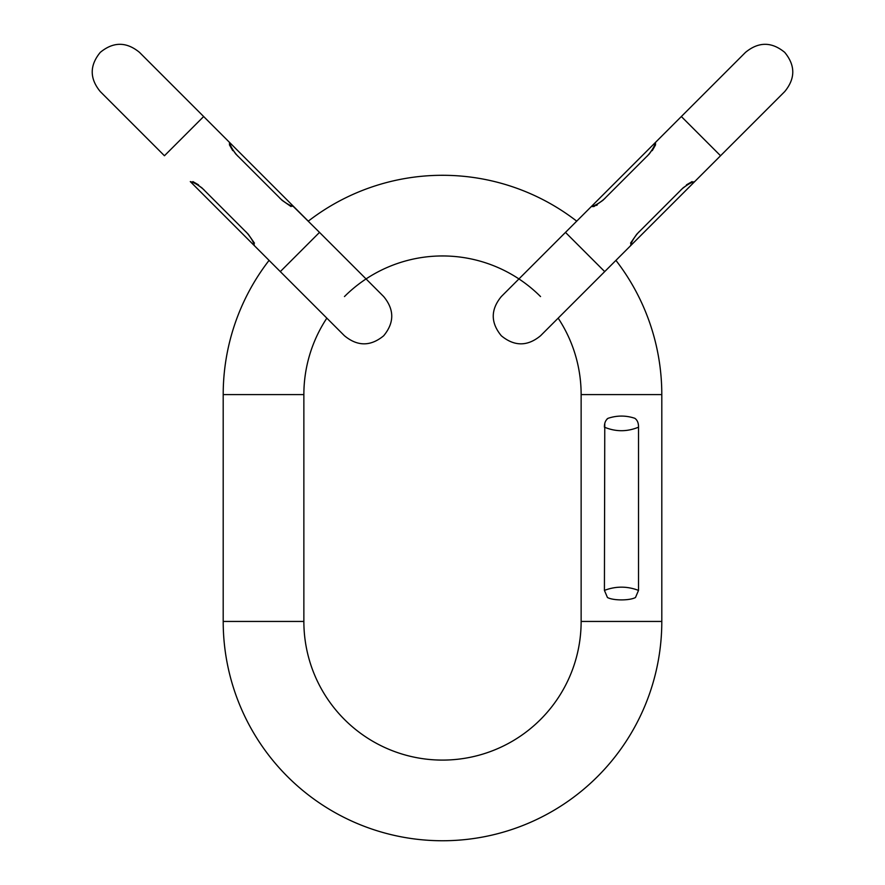 <?xml version="1.0" encoding="UTF-8"?>
<svg xmlns="http://www.w3.org/2000/svg" width="885" height="885" viewBox="0 0 885 885"><rect width="100%" height="100%" fill="white"/><g stroke="black" fill="none" stroke-linecap="round" stroke-linejoin="round"><path stroke-width="1.33" d="M203.771 189.722L203.771 189.722C206.448 192.145 197.654 183.25 190.297 181.591L269.073 260.378A219.303 219.303 0 0 0 223.197 394.588L223.197 621.447A219.303 219.303 0 0 0 442.5 840.75A219.303 219.303 0 0 0 661.803 621.447L661.803 394.588A219.303 219.303 0 0 0 615.927 260.378L720.556 155.749L681.339 116.532L745.502 52.37C758.578 41.628 771.654 41.628 784.718 52.37C795.46 65.446 795.46 78.511 784.718 91.586L694.703 181.591C687.346 183.25 678.552 192.145 681.207 189.744L681.229 189.722M576.721 221.161A219.303 219.303 0 0 0 308.279 221.161L139.498 52.37C126.422 41.628 113.346 41.628 100.282 52.37C89.54 65.446 89.54 78.511 100.282 91.586L164.444 155.749L184.058 136.146L203.661 116.532L139.498 52.37M661.803 394.588L581.135 394.588A138.635 138.635 0 0 0 558.158 318.146M540.536 296.563A138.635 138.635 0 0 0 344.464 296.563M326.842 318.146A138.635 138.635 0 0 0 303.865 394.588L303.865 621.447A138.635 138.635 0 0 0 442.5 760.093A138.635 138.635 0 0 0 581.135 621.447L581.135 394.588M607.895 418.384L608.117 418.295C605.572 420.098 604.344 423.063 604.422 427.178C615.783 431.88 627.144 431.88 638.516 427.178L638.516 590.395C627.155 586.08 615.783 586.08 604.422 590.395L604.776 423.683M607.066 418.981L607.807 418.428M604.422 590.395L607.453 597.508M608.106 418.295L608.117 418.295C617.044 415.342 625.938 415.342 634.822 418.295C637.366 420.098 638.594 423.063 638.516 427.178M638.516 590.395L635.485 597.508M635.474 597.519C629.545 600.716 613.316 600.672 607.464 597.519M692.092 181.591L683.154 187.797L636.735 234.226M636.746 234.215L630.54 243.154C630.54 246.605 630.54 246.605 630.54 243.154M692.103 181.591C695.322 181.591 695.322 181.591 692.103 181.591L686.439 184.865M597.198 205.021L596.534 205.431M652.234 150.649L655.497 144.996C655.497 141.766 655.497 141.766 655.497 144.985L649.291 153.935L602.862 200.364M602.884 200.342L593.946 206.548C590.715 206.548 590.715 206.548 593.935 206.548C590.715 206.548 590.715 206.548 593.935 206.548M604.831 198.395C607.387 196.116 598.559 204.944 591.324 206.548L591.6 206.548M254.46 243.154C254.46 246.605 254.46 246.605 254.46 243.154L248.254 234.215L201.846 187.797L192.908 181.591M198.561 184.865L192.897 181.591C189.678 181.591 189.678 181.591 192.897 181.591M291.065 206.548C294.285 206.548 294.285 206.548 291.065 206.548C294.285 206.548 294.285 206.548 291.065 206.548L282.138 200.364M246.307 232.257C244.028 229.702 252.856 238.53 254.46 245.764L280.302 271.606L319.518 232.39L293.4 206.548M282.116 200.342L235.709 153.935L229.503 144.996C229.503 141.766 229.503 141.766 229.503 144.985L232.766 150.649M223.197 394.588L303.865 394.588M223.197 621.447L303.865 621.447M661.803 621.447L581.135 621.447M638.693 232.257C640.972 229.702 632.144 238.53 630.54 245.764L604.698 271.606L565.482 232.39L501.319 296.552M565.482 232.39L655.497 142.385C653.838 149.742 644.944 158.537 647.344 155.882M604.698 271.606L540.536 335.769C527.46 346.522 514.384 346.522 501.319 335.769C490.567 322.704 490.567 309.628 501.319 296.563M681.339 116.532L655.497 142.385M280.302 271.606L344.464 335.769C357.54 346.522 370.616 346.522 383.681 335.769C394.433 322.704 394.433 309.628 383.681 296.563L319.518 232.39M280.169 198.395C277.613 196.116 286.441 204.944 293.665 206.548M229.503 142.385C231.162 149.742 240.056 158.537 237.656 155.882"/></g></svg>
